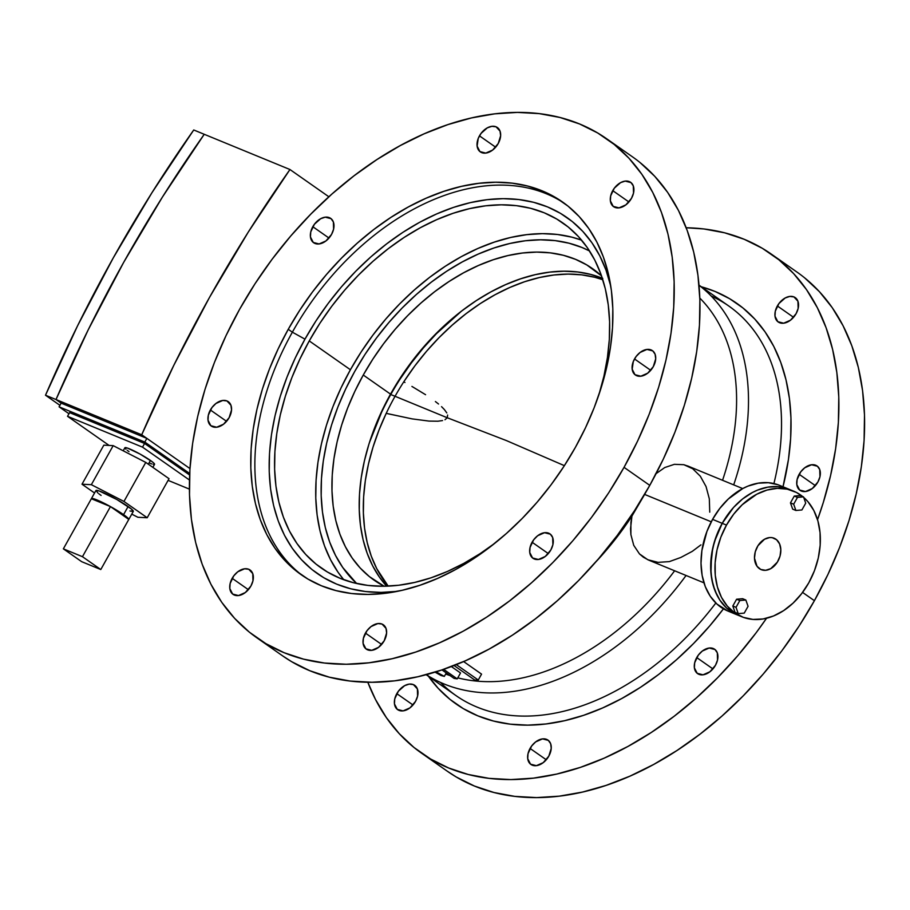<?xml version="1.0" encoding="UTF-8"?>
<svg xmlns="http://www.w3.org/2000/svg" width="910" height="910" viewBox="0 0 910 910"><rect width="100%" height="100%" fill="white"/><g stroke="black" fill="none" stroke-linecap="round" stroke-linejoin="round"><path stroke-width="1.36" d="M428.462 676.312A244.597 164.608 -55 0 0 723.45 608.847L709.675 625.943L693.613 643.461L676.619 659.625L658.863 674.287L640.492 687.3L621.701 698.55L602.659 707.923L583.572 715.328L564.598 720.697L545.932 723.973L527.755 725.134L510.237 724.155L493.55 721.05L477.864 715.851L463.304 708.617L450.04 699.403L438.176 688.301L427.848 675.425M426.142 674.685L455.899 695.536A237.794 160.046 -55 0 0 715.829 603.011A237.794 160.046 125 0 1 440.474 682.409M727.943 611.065L716.909 604.035L710.255 596.243L705.273 586.597L702.145 575.473L701.007 563.313L701.894 550.561L706.933 531.429L712.564 519.371L722.21 523.341L712.564 519.371A67.943 49.686 112.3 0 0 727.898 611.042L737.532 615.012A67.943 49.686 -67.7 0 1 722.21 523.341A67.943 49.686 -67.7 0 1 789.197 489.33A67.943 49.686 112.3 0 0 722.21 523.341L716.58 535.387L712.735 548.093L710.653 567.271L711.791 579.442L714.919 590.556L719.901 600.202L726.555 608.005L737.589 615.023L726.555 608.005L719.901 600.202L717.182 595.595L713.11 585.164L710.972 573.459L711.54 554.531L714.418 541.689L722.21 523.341L726.498 525.093A67.943 49.686 -67.7 0 1 793.486 491.093A67.943 49.686 -67.7 0 1 802.62 496.507L796.409 492.447L787.23 489.159L777.311 488.351L767.005 490.069L756.733 494.244L742.23 504.732L733.71 514.15L726.498 525.093L722.21 523.341A67.943 49.686 112.3 0 0 737.532 615.012A67.943 49.686 112.3 0 0 739.705 615.82A67.943 49.686 -67.7 0 1 737.532 615.012L741.821 616.764A67.943 49.686 -67.7 0 1 726.498 525.093L720.856 537.15L717.023 549.845L715.135 562.71L715.26 575.222L717.398 586.927L721.471 597.358L727.317 606.117L734.711 612.874L743.379 617.367L752.968 619.426L763.126 618.959L773.466 616.002L783.578 610.655L793.076 603.125L801.596 593.707L808.808 582.764A67.943 49.686 -67.7 0 1 741.821 616.764M700.939 544.862L692.317 551.335L680.805 557.466L669.362 561.606L658.044 562.357L647.784 559.73L639.468 553.906L633.735 545.34L630.892 534.636L630.55 528.71L631.938 516.095A229.309 154.325 125 0 1 595.527 562.255A229.309 154.325 -55 0 0 631.938 516.095L644.644 494.426L711.256 521.805L644.644 494.426L631.938 516.095L630.903 522.511L630.892 534.636L633.735 545.34L639.468 553.906L643.324 557.182L648.75 560.15L703.953 582.832M396.805 693.647A14.867 9.999 125 0 1 414.71 685.321A14.867 9.999 125 0 1 415.551 701.348L417.599 696.127L417.383 688.915L413.39 684.604L409.25 684.104L404.643 685.651L398.387 691.202L394.758 698.869L394.451 703.885L397.283 709.39L403.107 710.881L409.978 707.866L415.551 701.348A14.867 9.999 125 0 1 397.659 709.663A14.867 9.999 125 0 1 396.805 693.647L413.003 704.988L396.805 693.647M232.175 578.316A14.867 9.999 125 0 1 250.079 570.001A14.867 9.999 125 0 1 250.921 586.017L252.969 580.796L252.752 573.584L248.76 569.273L244.619 568.784L237.76 571.798L233.756 575.871L230.128 583.538L229.82 588.565L232.653 594.059L238.477 595.561L245.336 592.535L250.921 586.017A14.867 9.999 125 0 1 233.017 594.344A14.867 9.999 125 0 1 232.175 578.316L248.373 589.669L232.175 578.316M530.064 748.429A14.867 9.999 125 0 1 547.968 740.103A14.867 9.999 125 0 1 548.821 756.13L551.244 748.316L550.641 743.697L548.343 740.387L542.508 738.886L535.649 741.912L531.656 745.984L528.027 753.651L527.72 758.667L530.541 764.172L536.377 765.663L543.236 762.648L548.821 756.13A14.867 9.999 125 0 1 530.917 764.445A14.867 9.999 125 0 1 530.064 748.429L546.273 759.77L530.064 748.429M365.433 633.098A14.867 9.999 125 0 1 383.337 624.783A14.867 9.999 125 0 1 384.191 640.799L386.613 632.996L386.011 628.366L382.018 624.055L377.877 623.566L371.018 626.581L367.026 630.653L363.386 638.319L363.09 643.347L365.911 648.841L371.735 650.343L378.605 647.317L384.191 640.799A14.867 9.999 125 0 1 366.286 649.126A14.867 9.999 125 0 1 365.433 633.098L381.631 644.451L365.433 633.098M696.73 657.566A14.867 9.999 125 0 1 714.634 649.251A14.867 9.999 125 0 1 715.476 665.278L717.524 660.046L717.308 652.845L714.998 649.524L709.174 648.034L702.315 651.048L698.311 655.12L694.683 662.798L694.375 667.815L697.208 673.309L703.032 674.81L709.891 671.785L715.476 665.278A14.867 9.999 125 0 1 697.572 673.593A14.867 9.999 125 0 1 696.73 657.566L712.928 668.918L696.73 657.566M532.088 542.235A14.867 9.999 125 0 1 549.993 533.92A14.867 9.999 125 0 1 550.846 549.947L552.893 544.715L552.666 537.514L550.368 534.193L544.544 532.703L537.673 535.728L533.681 539.801L530.052 547.467L529.745 552.484L532.577 557.989L538.401 559.479L545.261 556.465L550.846 549.947A14.867 9.999 125 0 1 532.941 558.262A14.867 9.999 125 0 1 532.088 542.235L548.298 553.587L532.088 542.235M799.151 474.292A14.867 9.999 125 0 1 817.055 465.965A14.867 9.999 125 0 1 817.908 481.993L819.956 476.772L819.728 469.56L817.43 466.25L811.606 464.76L804.736 467.774L800.743 471.846L797.114 479.513L796.807 484.541L799.64 490.035L805.464 491.536L812.323 488.511L817.908 481.993A14.867 9.999 125 0 1 800.004 490.319A14.867 9.999 125 0 1 799.151 474.292L815.36 485.644L799.151 474.292M634.52 358.961A14.867 9.999 125 0 1 652.424 350.646A14.867 9.999 125 0 1 653.278 366.673L655.701 358.858L655.098 354.24L652.8 350.919L646.964 349.429L640.105 352.443L636.113 356.515L633.292 361.554L632.177 369.21L634.998 374.715L640.833 376.205L647.692 373.18L653.278 366.673A14.867 9.999 125 0 1 635.373 374.988A14.867 9.999 125 0 1 634.52 358.961L650.718 370.313L634.52 358.961M777.356 305.953A14.867 9.999 125 0 1 795.26 297.638A14.867 9.999 125 0 1 796.102 313.666L798.15 308.433L797.933 301.233L793.941 296.922L789.8 296.421L785.193 297.968L778.937 303.519L775.309 311.186L775.002 316.202L777.834 321.708L783.658 323.198L790.517 320.183L796.102 313.666A14.867 9.999 125 0 1 778.198 321.981A14.867 9.999 125 0 1 777.356 305.953L793.554 317.306L777.356 305.953M612.726 190.634A14.867 9.999 125 0 1 630.619 182.307A14.867 9.999 125 0 1 631.472 198.335L633.519 193.113L633.292 185.902L630.994 182.591L625.17 181.101L620.563 182.637L614.307 188.188L610.678 195.855L610.371 200.871L613.204 206.377L619.028 207.867L625.887 204.852L631.472 198.335A14.867 9.999 125 0 1 613.567 206.661A14.867 9.999 125 0 1 612.726 190.634L628.924 201.975L612.726 190.634M479.456 135.852A14.867 9.999 125 0 1 497.361 127.525A14.867 9.999 125 0 1 498.214 143.553L500.637 135.738L500.034 131.12L496.041 126.808L491.9 126.319L487.305 127.855L481.049 133.406L478.228 138.434L477.113 146.089L479.934 151.595L485.769 153.085L492.628 150.07L498.214 143.553A14.867 9.999 125 0 1 480.309 151.879A14.867 9.999 125 0 1 479.456 135.852L495.654 147.192L479.456 135.852M312.801 226.704A14.867 9.999 125 0 1 330.705 218.389A14.867 9.999 125 0 1 331.547 234.416L333.595 229.183L333.378 221.983L331.069 218.662L325.245 217.171L320.638 218.719L314.382 224.269L310.754 231.936L310.447 236.953L313.279 242.458L319.103 243.948L325.962 240.934L331.547 234.416A14.867 9.999 125 0 1 313.643 242.731A14.867 9.999 125 0 1 312.801 226.704L328.999 238.056L312.801 226.704M210.369 409.978A14.867 9.999 125 0 1 228.274 401.663A14.867 9.999 125 0 1 229.127 417.69L231.549 409.875L230.947 405.257L226.954 400.946L222.813 400.445L215.954 403.471L211.962 407.543L208.322 415.21L208.026 420.227L210.847 425.732L216.671 427.222L223.542 424.208L229.127 417.69A14.867 9.999 125 0 1 211.222 426.005A14.867 9.999 125 0 1 210.369 409.978L226.567 421.33L210.369 409.978M354.695 371.507A203.829 137.182 125 0 1 589.543 250.978L582.093 247.531L569.023 243.209L555.111 240.615L540.517 239.808L525.366 240.763L509.816 243.493L494.005 247.975L478.091 254.14L462.235 261.955L446.571 271.328L431.272 282.18L416.462 294.396L402.3 307.864L388.923 322.459L376.444 338.031L365.001 354.434L354.695 371.507L345.629 389.093L337.883 407.02L331.536 425.118L326.656 443.204L323.289 461.108L321.458 478.66L321.185 495.688L322.47 512.034L325.302 527.527L329.659 542.03L335.506 555.407L342.763 567.51L356.618 583.481A203.829 137.182 125 0 1 354.695 371.507A203.829 137.182 125 0 1 589.543 250.978L582.093 247.531L569.023 243.209L555.111 240.615L540.517 239.808L525.366 240.763L509.816 243.493L494.005 247.975L478.091 254.14L462.235 261.955L446.571 271.328L431.272 282.18L416.462 294.396L402.3 307.864L388.923 322.459L376.444 338.031L365.001 354.434L354.695 371.507A203.829 137.182 125 0 0 356.618 583.481L342.763 567.51L335.506 555.407L329.659 542.03L325.302 527.527L322.47 512.034L321.185 495.688L321.458 478.66L323.289 461.108L326.656 443.204L331.536 425.118L337.883 407.02L345.629 389.093L354.695 371.507M598.894 394.758L603.944 376.069L607.425 357.562L609.325 339.43L609.598 321.833L608.267 304.952L605.343 288.936L600.839 273.944L594.81 260.135L587.303 247.622L578.407 236.532L568.193 226.977L556.761 219.037L544.237 212.804L530.723 208.333L516.357 205.66L501.274 204.818L485.622 205.819L469.549 208.64L453.214 213.258L436.766 219.64L420.375 227.705L404.188 237.396L388.377 248.601L373.077 261.227L358.438 275.15L344.617 290.222L331.729 306.317L319.899 323.266L309.252 340.92L350.407 369.744L361.054 352.102L372.884 335.153L385.772 319.057L399.604 303.974L414.232 290.062L429.531 277.436L445.354 266.22L461.529 256.54L477.921 248.464L494.369 242.094L510.703 237.464L526.776 234.643L542.428 233.654L557.511 234.496L571.878 237.169L581.615 240.172A210.619 141.755 -55 0 0 350.407 369.744L309.252 340.92A210.619 141.755 125 0 1 562.949 223.03A210.619 141.755 125 0 1 598.962 394.553M397.204 591.375L381.051 592.399L365.479 591.534L350.646 588.77L336.7 584.152L323.755 577.725L311.959 569.535L301.426 559.673L292.235 548.218L284.489 535.308L278.267 521.043L273.614 505.573L270.589 489.045L269.224 471.608L269.508 453.453L271.464 434.73L275.059 415.631L280.269 396.339L287.037 377.036L295.295 357.914L304.964 339.157L315.952 320.934L328.169 303.439L341.466 286.832L355.742 271.26L370.848 256.893L386.648 243.869L402.971 232.289L419.669 222.29L436.595 213.964L453.567 207.378L470.424 202.612L487.021 199.7L503.173 198.664L518.745 199.54L533.578 202.293L547.524 206.911L560.469 213.35L572.265 221.539L582.798 231.402L591.989 242.845L599.736 255.767L605.958 270.02L610.792 286.286A217.41 146.328 -55 0 0 479.183 200.848A217.41 146.328 -55 0 0 304.964 339.157L292.36 332.184A227.602 153.187 125 0 1 564.45 203.374A227.602 153.187 -55 0 0 292.36 332.184L288.243 329.306A227.602 153.187 125 0 1 562.414 201.906A227.602 153.187 125 0 1 575.404 447.345L585.528 427.711L594.173 407.691L601.248 387.489L606.708 367.287L610.473 347.301L612.51 327.702L612.817 308.683L611.384 290.438L608.21 273.125L603.353 256.938L596.835 242.003L588.724 228.478L579.113 216.5L568.067 206.172L555.726 197.595L542.178 190.861L527.572 186.027L512.046 183.137L495.745 182.227L478.831 183.308L461.472 186.357L443.818 191.35L426.051 198.243L408.328 206.968L390.845 217.433L373.748 229.548L357.221 243.186L341.409 258.235L326.462 274.524L312.528 291.917L299.754 310.23L288.243 329.306L278.119 348.939L269.474 368.959L262.387 389.161L256.938 409.363L253.173 429.361L251.126 448.96L250.819 467.967L252.263 486.213L255.426 503.526L260.294 519.724L266.812 534.648L274.922 548.173L284.534 560.15L295.568 570.479L307.921 579.056L321.469 585.79L336.063 590.624L351.59 593.513L367.89 594.423L384.805 593.343L402.174 590.294L419.828 585.301L437.596 578.407L455.307 569.694L472.802 559.218L489.887 547.103L506.426 533.465L522.238 518.427L537.184 502.127L551.107 484.734L563.893 466.421L575.404 447.345A227.602 153.187 125 0 1 301.233 574.745A227.602 153.187 125 0 1 288.243 329.306L292.36 332.184A227.602 153.187 -55 0 0 303.314 576.166A227.602 153.187 125 0 1 292.36 332.184L304.964 339.157A217.41 146.328 -55 0 0 397.067 591.386M256.995 637.899L282.714 655.928A304.725 205.08 -55 0 0 649.774 485.371L624.044 467.342A304.725 205.08 125 0 1 256.995 637.899A304.725 205.08 125 0 1 239.603 309.309A304.725 205.08 125 0 1 606.652 138.752A304.725 205.08 125 0 1 624.044 467.342L649.774 485.371L663.322 459.072L674.902 432.273L684.377 405.223L691.68 378.185L696.719 351.419L699.46 325.177L699.87 299.72L697.947 275.286L693.704 252.115L687.187 230.435L678.462 210.449L667.61 192.34L654.734 176.301L639.957 162.481M606.515 549.208A237.794 160.046 -55 0 0 642.71 497.554A237.794 160.046 125 0 1 606.515 549.208M644.644 494.426L645.975 492.026L644.644 494.426M674.629 570.786A229.309 154.325 125 0 1 457.798 677.859A229.309 154.325 -55 0 0 674.629 570.786M450.04 675.584A229.309 154.325 125 0 1 445.65 674.026A229.309 154.325 -55 0 0 450.04 675.584M426.244 674.663A237.794 160.046 -55 0 0 686.072 575.484A237.794 160.046 125 0 1 426.244 674.663M421.626 753.23A304.725 205.08 125 0 1 367.811 682.238L375.534 699.551L386.397 717.66L399.274 733.699L414.05 747.519L430.578 758.997L448.71 768.017L468.263 774.49L489.045 778.357L510.863 779.574L533.51 778.13L556.761 774.057L580.398 767.369L604.183 758.144L627.9 746.462L651.31 732.448L674.196 716.227L696.332 697.97L717.501 677.825L737.51 656.008L756.164 632.734L766.55 618.254A304.725 205.08 125 0 1 421.626 753.23L447.345 771.248A304.725 205.08 -55 0 0 814.404 600.691L802.574 592.41L814.404 600.691L827.963 574.403L839.532 547.604L849.019 520.554L856.31 493.516L861.349 466.739L864.09 440.508L864.5 415.051L862.578 390.617L858.335 367.447L851.817 345.766L843.092 325.78L832.24 307.671L819.364 291.632L804.588 277.8M451.337 666.541L460.528 672.979L457.229 678.871L443.614 669.339L457.229 678.871L460.528 672.979L451.337 666.541M463.622 661.559L481.561 674.128L478.273 680.02L456.274 664.618L478.273 680.02L481.561 674.128L463.622 661.559M447.151 771.111L456.297 777.015L474.428 786.035L493.982 792.508L514.764 796.375L536.593 797.592L559.24 796.159L582.491 792.075L606.128 785.387L629.913 776.162L653.63 764.48L677.04 750.466L699.927 734.245L722.051 715.988L743.231 695.843L763.24 674.037L781.883 650.752L798.991 626.228L814.404 600.691A304.725 205.08 -55 0 0 797.012 272.101L771.282 254.072A304.725 205.08 125 0 1 817.544 519.667L823.288 502.525L830.591 475.486L835.63 448.721L838.372 422.479L838.781 397.022L836.847 372.599L832.616 349.429L826.098 327.748L817.373 307.751L806.522 289.653L793.645 273.614L778.869 259.782L762.33 248.305L744.198 239.285L724.656 232.812L703.862 228.956L686.185 227.762A304.725 205.08 125 0 1 771.282 254.072M783.01 486.782L788.435 459.561L790.631 438.495L790.961 418.065L789.414 398.455L786.012 379.857L780.78 362.453L773.784 346.414L765.071 331.877L754.731 319L742.867 307.91L729.604 298.696L715.044 291.45L701.337 286.786A244.597 164.608 -55 0 1 783.01 486.782M711.176 295.989A237.794 160.046 125 0 1 773.909 483.563A237.794 160.046 -55 0 0 728.773 306.01L699.016 285.16M699.016 285.262A237.794 160.046 125 0 1 733.688 484.871A237.794 160.046 -55 0 0 699.016 285.262M699.813 298.071A229.309 154.325 125 0 1 722.551 480.298A229.309 154.325 -55 0 0 699.813 298.071M688.438 466.295L683.865 464.703L674.367 464.327L664.721 467.558L655.416 474.11L664.721 467.558L674.367 464.327L683.865 464.703L692.726 468.764L700.336 476.237L706.046 486.543L709.322 498.839L709.743 512.159M282.51 655.78L291.666 661.695L309.798 670.715L329.352 677.188L350.134 681.044L371.962 682.261L394.61 680.828L417.861 676.744L441.486 670.056L465.283 660.831L488.988 649.16L512.41 635.146L535.285 618.925L557.42 600.657L578.601 580.523L598.598 558.706L617.253 535.421L634.361 510.897L649.774 485.371A304.725 205.08 -55 0 0 632.382 156.77L606.652 138.752M239.603 309.309L255.005 283.772L272.113 259.248L290.768 235.963L310.776 214.157L331.945 194.012L354.081 175.755L376.967 159.534L400.377 145.52L424.094 133.838L447.879 124.613L471.516 117.925L494.767 113.841L517.415 112.408L539.232 113.625L560.014 117.492L579.568 123.965L597.699 132.985L614.227 144.463L629.003 158.283L641.88 174.322L652.743 192.431L661.468 212.417L667.974 234.097L672.217 257.268L674.139 281.702L673.73 307.159L671 333.39L665.949 360.167L658.658 387.205L649.171 414.255L637.603 441.054L624.044 467.342L608.642 492.879L591.523 517.403L572.879 540.688L552.87 562.505L531.702 582.639L509.566 600.907L486.679 617.116L463.27 631.142L439.553 642.813L415.768 652.038L392.13 658.726L368.88 662.81L346.232 664.243L324.415 663.026L303.622 659.159L284.068 652.686L265.947 643.677L249.408 632.2L234.632 618.368L221.756 602.329L210.904 584.22L202.179 564.234L195.661 542.553L191.43 519.383L189.496 494.949L189.906 469.492L192.647 443.261L197.686 416.484L204.989 389.446L214.464 362.396L226.044 335.597L239.603 309.309M309.252 340.92L299.879 359.086L291.882 377.616L285.33 396.316L280.28 415.005L276.799 433.501L274.9 451.633L274.627 469.23L275.946 486.122L278.881 502.138L283.385 517.119L289.414 530.939L296.922 543.452L305.817 554.543L316.032 564.098L327.452 572.026L339.987 578.26L353.501 582.73L367.867 585.403L382.951 586.245L398.603 585.255L414.676 582.434L431.01 577.816L447.458 571.434L463.85 563.358L480.025 553.678L494.778 543.281A210.619 141.755 125 0 1 321.264 568.045A210.619 141.755 125 0 1 309.252 340.92M350.407 369.744A210.619 141.755 -55 0 0 343.764 579.727L338.076 572.288L330.569 559.775L324.54 545.954L320.036 530.962L317.112 514.958L315.781 498.066L316.066 480.469L317.954 462.337L321.435 443.83L326.485 425.141L333.037 406.44L341.034 387.922L350.407 369.744M793.486 491.093L779.563 485.36A67.943 49.686 112.3 0 0 712.564 519.371L719.787 508.428L728.307 499.01L742.81 488.522L747.918 486.133L758.246 483.176L768.415 482.709L778.005 484.768M739.091 615.604L739.705 615.82L739.091 615.604M787.651 488.727L778.05 486.679L767.892 487.134L757.564 490.103L752.456 492.492L742.594 498.953L733.54 507.462L722.21 523.341L733.54 507.462L742.594 498.953L752.456 492.492L757.564 490.103L767.892 487.134L778.05 486.679L787.651 488.727M441.066 675.527A229.309 154.325 -55 0 0 444.33 676.392L436.049 671.819L444.33 676.392L446.264 672.934L444.33 676.392A229.309 154.325 -55 0 1 441.066 675.527L435.037 672.137L441.066 675.527M454.056 678.394A229.309 154.325 -55 0 0 457.229 678.871A229.309 154.325 -55 0 1 454.056 678.394L441.941 669.908L454.056 678.394M474.804 680.066A229.309 154.325 -55 0 0 478.273 680.02A229.309 154.325 -55 0 1 474.804 680.066L454.022 665.506L474.804 680.066M395.054 396.294A190.236 128.037 125 0 1 602.807 279.745L594.685 277.266L581.706 274.854L568.09 274.092L553.951 274.991L539.437 277.539L524.672 281.713L509.827 287.469L495.017 294.76L480.4 303.508L466.113 313.643L452.304 325.041L439.086 337.61L426.585 351.237L414.949 365.763L404.267 381.074M400.32 378.742L411.388 362.885L423.446 347.836L436.379 333.731L461.541 311.106A197.038 132.61 -55 0 0 390.765 394.53M363.261 375.034A190.236 128.037 125 0 1 592.421 268.552A190.236 128.037 125 0 1 601.544 275.912L586.825 264.958L575.507 259.327L563.301 255.278L550.322 252.866L536.707 252.104L522.567 253.003L508.053 255.551L493.288 259.725L478.444 265.493L463.634 272.784L449.017 281.531L434.73 291.655L420.921 303.053L407.703 315.634L395.213 329.249L383.565 343.787L372.884 359.097L363.261 375.034L354.798 391.448L347.575 408.18L341.659 425.072L337.098 441.953L333.959 458.663L332.241 475.043L331.991 490.934L333.185 506.188L335.836 520.645L339.908 534.193L345.356 546.671L352.125 557.966L360.167 567.988L369.392 576.61L384.156 586.233A190.236 128.037 125 0 1 374.124 580.182A190.236 128.037 125 0 1 363.261 375.034L390.526 394.132L363.261 375.034M602.329 278.232A190.236 128.037 -55 0 0 390.526 394.132A190.236 128.037 -55 0 0 386.602 586.177L379.39 577.065L372.622 565.77L367.174 553.291L363.101 539.755L360.462 525.286L359.257 510.032L359.507 494.141L361.224 477.761L364.364 461.051L368.925 444.171L374.84 427.279L382.063 410.546L390.526 394.132L400.15 378.196L410.831 362.885L422.479 348.348L434.969 334.732L448.186 322.163L462.007 310.754L476.283 300.63L490.899 291.882L505.71 284.591L520.565 278.835L535.319 274.661L549.833 272.113L563.972 271.214L577.588 271.965L590.567 274.388L602.773 278.426M390.367 395.259A197.038 132.61 -55 0 0 369.403 442.635L381.597 412.253M386.181 413.436L378.958 430.168L373.043 447.049L368.482 463.929L365.331 480.639L363.625 497.031L363.374 512.922L364.569 528.175L367.219 542.633L371.291 556.169L376.74 568.648L388.183 586.12A190.236 128.037 125 0 1 394.644 397.022M447.276 417.758L390.401 394.371L447.276 417.758L444.967 419.738L447.276 417.758L506.426 440.588L447.276 417.758L447.606 415.017L447.276 417.758M442.533 420.568L437.869 421.216L442.533 420.568M429.008 421.091L437.869 421.216L429.008 421.091L412.082 418.873L429.008 421.091M386.227 413.345L412.082 418.873L387.535 413.663M564.382 465.658L506.426 440.588L564.382 465.658M446.799 412.924L444.376 409.557L446.799 412.924M441.555 406.656L444.376 409.557L441.555 406.656M435.401 401.549L438.54 404.017L435.401 401.549M425.573 394.701L411.923 386.42L425.573 394.701M404.95 382.496L403.767 381.847M803.678 497.395A67.943 49.686 -67.7 0 1 808.808 582.764L814.45 570.707L818.283 558.012L820.183 545.158L820.046 532.634L817.908 520.941L813.836 510.51L807.989 501.74L803.678 497.395M770.759 568.648A16.983 12.421 -67.7 0 1 761.192 569.637A16.983 12.421 -67.7 0 1 754.595 555.293A16.983 12.421 -67.7 0 1 764.548 539.221A16.983 12.421 -67.7 0 1 774.114 538.22A16.983 12.421 -67.7 0 1 780.712 552.575A16.983 12.421 -67.7 0 1 770.759 568.648L765.617 570.297L760.794 569.467L757.006 566.259L754.481 558.171L755.277 551.79L757.95 545.727L764.548 539.221L769.689 537.56L772.192 537.662L776.583 539.721L779.608 543.941L780.826 549.685L780.029 556.078L777.356 562.13L770.759 568.648M289.96 169.522L204.238 134.293A1101.828 805.782 112.3 0 0 55.999 399.536L141.721 434.775A1101.828 805.782 -67.7 0 1 289.96 169.522L328.863 196.776L289.96 169.522L248.146 232.289L209.38 297.627L173.856 365.24L141.721 434.775L55.999 399.536L61.141 403.141L59.082 406.827L144.804 442.067L189.689 473.507L144.804 442.067L146.863 438.381L189.963 468.57L141.721 434.775L189.963 468.57L146.863 438.381L144.804 442.067L59.082 406.827L68.967 413.743L59.082 406.827L61.141 403.141L146.863 438.381L61.141 403.141L55.999 399.536A1101.817 805.771 -67.7 0 1 204.238 134.293L289.96 169.522M204.238 134.293L162.435 197.049L123.669 262.387L88.133 330L55.999 399.536L45.5 395.224L55.999 399.536L88.133 330L123.669 262.387L162.435 197.049L204.238 134.293L193.739 129.971A1101.817 805.771 112.3 0 0 45.5 395.224L59.923 405.325L45.5 395.224L77.634 325.678L113.17 258.076L151.936 192.738L193.739 129.971L204.238 134.293M189.621 475.009L144.588 443.466L69.592 412.628L67.533 416.314L109.098 445.434L67.533 416.314L69.592 412.628L144.588 443.466L189.621 475.009M168.1 480.366L189.382 489.114L168.1 480.366M189.462 480.025L142.529 447.151L144.588 443.466L142.529 447.151L67.533 416.314L142.529 447.151L189.462 480.025M742.628 598.7L736.611 599.224L732.812 606.026L735.03 612.316L732.812 606.026L736.031 607.345L738.237 613.636L735.03 612.316L738.237 613.636L744.255 613.112L748.065 606.31L745.847 600.02L742.628 598.7L745.847 600.02L739.83 600.543L736.611 599.224L742.628 598.7M736.611 599.224L739.83 600.543L736.031 607.345L732.812 606.026L736.611 599.224M736.031 607.345L738.237 613.636L744.255 613.112L748.065 606.31L745.847 600.02L739.83 600.543L736.031 607.345M800.288 495.552L794.271 496.064L790.46 502.877L792.678 509.156L790.46 502.877L793.679 504.197L795.886 510.476L792.678 509.156L795.886 510.476L801.903 509.964L805.714 503.15L803.496 496.871L800.288 495.552L803.496 496.871L797.479 497.383L794.271 496.064L800.288 495.552M794.271 496.064L797.479 497.383L793.679 504.197L790.46 502.877L794.271 496.064M793.679 504.197L795.886 510.476L801.903 509.964L805.714 503.15L803.496 496.871L797.479 497.383L793.679 504.197M152.857 467.365L154.552 464.327A16.983 1.877 -150.8 0 0 150.434 460.437L148.341 464.202L150.434 460.437A16.983 1.877 -150.8 0 0 134.612 451.201A16.983 1.877 -150.8 0 0 124.897 447.754L123.191 450.791M128.663 519.633L100.794 569.535L81.695 561.686L63.359 548.844L81.695 561.686L100.794 569.535L82.457 556.692L63.359 548.844L91.364 498.737L110.451 506.586L128.788 519.428L123.578 514.639L110.451 506.586L82.457 556.692L63.359 548.844L91.364 498.737L110.451 506.586L97.108 499.999L91.364 498.737A21.396 2.366 29.2 0 1 91.398 498.646A21.396 2.366 29.2 0 1 110.451 506.586A21.396 2.366 29.2 0 1 123.578 514.639L128.105 506.529A21.396 2.366 -150.8 0 0 108.153 494.892A21.396 2.366 -150.8 0 0 95.925 490.536L91.398 498.646M145.771 462.405L113.181 445.638L103.831 445.161L113.181 445.638L145.771 462.405L169.032 478.694L145.771 462.405L123.953 501.455L91.353 484.689L82.002 484.211L94.549 493.004L82.002 484.211L103.831 445.161L82.002 484.211L91.353 484.689L113.181 445.638L91.353 484.689L123.953 501.455L145.771 462.405M147.204 517.745L123.953 501.455L147.204 517.745L169.032 478.694L147.204 517.745L137.865 517.267L147.204 517.745M131.768 514.139L137.865 517.267L131.768 514.139M97.927 493.038L96.016 490.445L99.258 490.99L116.821 499.51L131.29 508.929L133.19 511.522L129.959 510.976M101.101 495.427L98.837 493.766M128.754 519.53L133.292 511.42A21.396 2.366 -150.8 0 0 128.105 506.529L123.578 514.639A21.396 2.366 29.2 0 1 128.788 519.428A21.396 2.366 29.2 0 1 128.754 519.53A21.396 2.366 29.2 0 1 128.697 519.61M100.794 569.535L128.788 519.428L110.451 506.586L82.457 556.692L100.794 569.535M125.887 449.21L125.216 447.595L127.548 448.107L140.026 454.056L152.243 461.768L154.347 463.702L154.575 464.248L153.335 464.384M151.902 463.963L150.013 463.247M129.015 451.633L127.207 450.313M742.708 488.579L687.505 465.886"/></g></svg>
